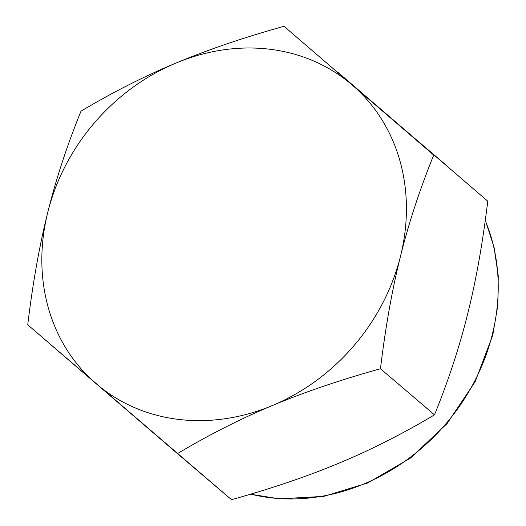 <?xml version="1.0" encoding="UTF-8"?>
<svg xmlns="http://www.w3.org/2000/svg" width="526" height="526" viewBox="0 0 526 526"><rect width="100%" height="100%" fill="white"/><g stroke="black" fill="none" stroke-linecap="round" stroke-linejoin="round"><path stroke-width="0.79" d="M339.592 462.906C371.06 449.802 402.692 433.779 434.489 414.843L380.456 368.739C339.776 380.101 303.745 392.363 272.356 405.539C240.888 418.637 209.256 434.66 177.466 453.603L231.493 499.7C272.172 488.345 308.21 476.076 339.592 462.906C308.21 476.076 272.172 488.345 231.493 499.7L27.74 324.805C32.803 282.876 39.483 245.392 47.767 212.353C55.973 179.234 67.052 145.505 81.004 111.157C112.801 92.221 144.433 76.198 175.901 63.094C207.29 49.924 243.321 37.655 284.001 26.3L433.726 155.091C419.774 189.439 408.695 223.175 400.49 256.287C392.199 289.326 385.525 326.81 380.456 368.739L434.489 414.843C448.441 380.495 459.52 346.765 467.726 313.647C476.017 280.608 482.69 243.124 487.76 201.195L338.034 72.397L487.76 201.195C482.69 243.124 476.017 280.608 467.726 313.647C459.52 346.765 448.441 380.495 434.489 414.843C402.692 433.779 371.06 449.802 339.592 462.906M96.002 383.572L177.466 453.603C209.256 434.66 240.888 418.637 272.356 405.539A196.711 171.035 130.5 0 1 96.002 383.572A196.711 171.035 130.5 0 1 47.767 212.353A196.711 171.035 130.5 0 1 175.901 63.094C144.433 76.198 112.801 92.221 81.004 111.157C67.052 145.505 55.973 179.234 47.767 212.353C39.483 245.392 32.803 282.876 27.74 324.805L96.002 383.572A196.711 171.035 -49.5 0 0 272.356 405.539C303.745 392.363 339.776 380.101 380.456 368.739C385.525 326.81 392.199 289.326 400.49 256.287C408.695 223.175 419.774 189.439 433.726 155.091L284.001 26.3C243.321 37.655 207.29 49.924 175.901 63.094A196.711 171.035 130.5 0 1 352.262 85.061A196.711 171.035 130.5 0 1 400.49 256.287A196.711 171.035 130.5 0 1 272.356 405.539A196.711 171.035 -49.5 0 0 400.49 256.287A196.711 171.035 -49.5 0 0 352.262 85.061A196.711 171.035 -49.5 0 0 175.901 63.094A196.711 171.035 -49.5 0 0 47.767 212.353A196.711 171.035 -49.5 0 0 96.002 383.572M448.816 167.662L443.609 163.001A196.711 171.035 130.5 0 1 448.79 167.636A196.711 171.035 -49.5 0 0 443.609 163.001L419.044 142.04A196.711 171.035 130.5 0 1 419.498 142.428M492.29 334.608A196.711 171.035 -49.5 0 0 485.255 220.519A196.711 171.035 130.5 0 1 492.29 334.608A196.711 171.035 130.5 0 1 250.738 494.144A196.711 171.035 -49.5 0 0 492.29 334.608M250.475 494.223L279.405 498.839L323.733 496.386L367.621 483.032L410.484 458.067L447.133 423.535L475.162 381.712L492.717 335.358L497.813 305.534L498.26 275.907L494.052 247.233L485.294 220.236"/></g></svg>
